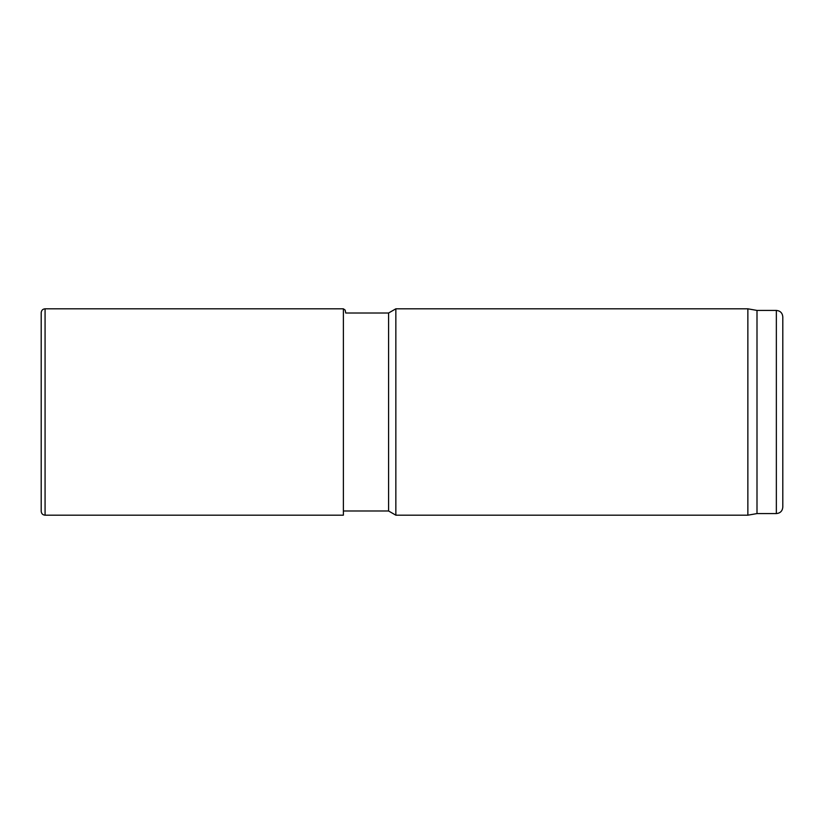 <?xml version="1.0" encoding="UTF-8"?>
<svg xmlns="http://www.w3.org/2000/svg" width="824" height="824" viewBox="0 0 824 824"><rect width="100%" height="100%" fill="white"/><g stroke="black" fill="none" stroke-linecap="round" stroke-linejoin="round"><path stroke-width="1.24" d="M776.352 310.421L776.352 513.579C780.266 513.197 782.419 511.045 782.8 507.131L782.8 316.869C782.419 312.955 780.266 310.803 776.352 310.421L756.999 310.421L747.862 308.815L395.85 308.815L395.85 515.185L388.588 510.993L388.588 313.007L345.73 313.007L345.174 310.112L343.381 308.815L343.381 515.185L45.073 515.185C42.745 514.99 41.458 513.692 41.2 511.323L41.2 312.677L41.2 511.323M776.352 513.579L756.999 513.579L747.862 515.185L747.862 308.815M756.999 513.579L756.999 310.421M343.381 308.815L45.073 308.815L45.073 515.185M388.588 510.993L343.381 510.993M388.588 313.007L395.85 308.815M747.862 515.185L395.85 515.185M45.073 308.815C42.745 309.01 41.458 310.308 41.2 312.677L41.2 312.687"/></g></svg>
